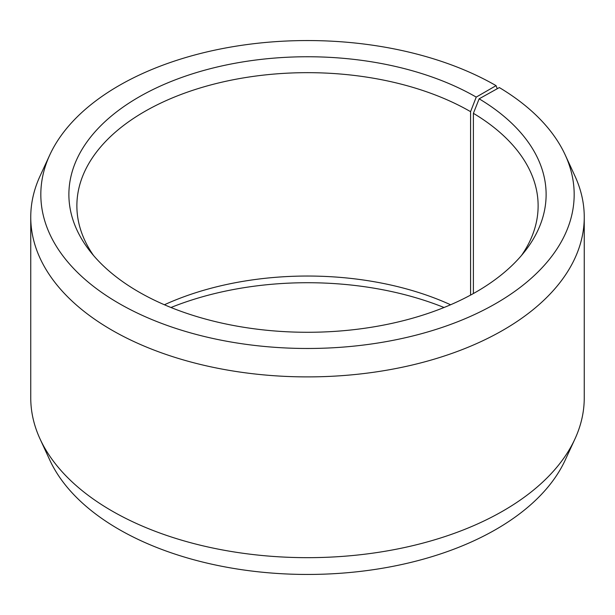 <?xml version="1.0" encoding="UTF-8"?>
<svg xmlns="http://www.w3.org/2000/svg" width="615" height="615" viewBox="0 0 615 615"><rect width="100%" height="100%" fill="white"/><g stroke="black" fill="none" stroke-linecap="round" stroke-linejoin="round"><path stroke-width="0.92" d="M521.489 255.463A230.625 133.148 -0 0 0 538.125 205.817A230.625 133.148 -0 0 0 473.396 113.321L473.396 293.532M497.251 88.721L496.067 85.646L476.225 97.101A238.612 137.76 -0 0 0 172.185 81.049A238.612 137.76 -0 0 0 89.675 250.759A238.612 137.76 -0 0 0 138.775 291.933A238.612 137.76 -0 0 0 525.325 250.759A238.612 137.76 -0 0 0 479.147 98.815L473.396 113.321M496.067 85.646A266.679 153.965 -0 0 0 238.282 45.825A266.679 153.965 -0 0 0 49.807 154.895A266.679 153.965 -0 0 0 118.933 303.387A266.679 153.965 -0 0 0 440.663 327.91A266.679 153.965 -0 0 0 565.193 154.895A266.679 153.965 -0 0 0 499.334 87.561L479.147 98.815M49.807 154.895L40.075 175.99A276.75 159.777 -0 0 0 30.75 217.11A276.75 159.777 -0 0 0 111.807 330.094A276.75 159.777 -0 0 0 413.411 364.733A276.75 159.777 -0 0 0 584.25 217.11A276.75 159.777 -0 0 0 574.925 175.99L565.193 154.895M30.75 217.11L30.75 397.89A276.75 159.777 -0 0 0 40.075 439.01A276.75 159.777 -0 0 0 111.807 510.865A276.75 159.777 -0 0 0 379.332 552.193A276.75 159.777 -0 0 0 574.925 439.01A276.75 159.777 -0 0 0 584.25 397.89L584.25 217.11M40.075 439.01L49.807 460.105A266.679 153.965 -0 0 0 118.933 529.354A266.679 153.965 -0 0 0 376.718 569.175A266.679 153.965 -0 0 0 565.193 460.105L574.925 439.01M450.587 304.763A230.625 133.148 -0 0 0 164.413 304.763M444.03 307.5A238.612 137.76 -0 0 0 170.97 307.5M476.225 97.101L470.575 111.661A230.625 133.148 -0 0 0 219.24 82.802A230.625 133.148 -0 0 0 76.875 205.817A230.625 133.148 -0 0 0 93.511 255.463M470.575 111.661L470.575 295.085"/></g></svg>
